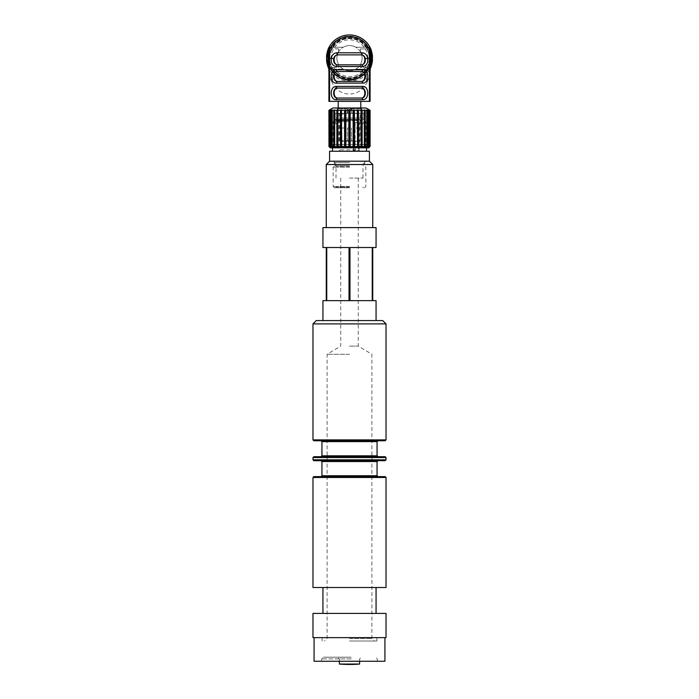 <?xml version="1.0" encoding="UTF-8"?>
<svg xmlns="http://www.w3.org/2000/svg" width="699" height="699" viewBox="0 0 699 699"><rect width="100%" height="100%" fill="white"/><g stroke="black" fill="none" stroke-linecap="round" stroke-linejoin="round"><path stroke-width="0.52" stroke-dasharray="3.5 2.62" d="M349.5 638.484L371.903 638.484L349.5 638.484M349.5 641.009L376.91 641.009L349.5 641.009M349.5 354.279L327.097 354.279L349.5 354.279M349.5 161.198L329.579 161.198L349.5 161.198M349.5 178.062L362.991 178.062L349.5 178.062M372.252 247.525L349.981 247.525L372.252 247.525L349.981 247.525L349.981 300.649L372.252 300.649L372.252 247.525M349.019 247.525L326.748 247.525L349.019 247.525L326.748 247.525L326.748 300.649L349.019 300.649L349.019 247.525M326.748 300.649L349.019 300.649L326.748 300.649M349.981 300.649L372.252 300.649L349.981 300.649M376.062 247.525L372.742 247.525L372.742 300.649L376.062 300.649M322.938 300.649L326.258 300.649L326.258 247.525L322.938 247.525M376.062 227.603L322.938 227.603M349.5 320.57L376.062 320.57L349.5 320.57M372.742 164.518L326.258 164.518M349.5 227.603L372.742 227.603L349.5 227.603M386.023 323.89L312.977 323.89M316.298 320.57L382.702 320.57M321.077 440.754L377.923 440.754M385.158 440.754L313.842 440.754M349.5 456.692L377.923 456.692L349.5 456.692M313.842 456.692L385.158 456.692M321.077 460.676L377.923 460.676M385.158 460.676L313.842 460.676M349.5 476.613L377.923 476.613L349.5 476.613M313.842 476.613L385.158 476.613M386.023 587.51L312.977 587.51M349.5 346.092L358.272 346.092L349.5 346.092M349.5 637.637L376.91 637.637L349.5 637.637M386.023 637.637L312.977 637.637M386.023 613.407L312.977 613.407M349.5 613.407L376.062 613.407L349.5 613.407M349.5 587.51L376.062 587.51L349.5 587.51M359.618 664.05L339.382 664.05M350.251 657.2L337.696 657.2L350.251 657.2M351.16 657.2L323.357 657.2L351.16 657.2M351.274 661.254L321.671 661.254L351.274 661.254M384.922 661.254L314.078 661.254M351.754 637.637L314.078 637.637L351.754 637.637M345.105 140.613L345.105 141.277L340.509 141.277L339.775 140.613L339.775 114.051L339.207 113.387L345.131 113.387L345.105 140.613L360.125 140.613L359.461 141.277L345.105 141.277M345.131 113.387L345.131 141.277M340.509 141.277L359.461 141.277M339.775 114.051L345.105 114.051M339.207 113.387L345.096 113.387M353.292 127.996L357.276 127.996L353.292 127.996L353.292 141.277L357.276 141.277L353.292 141.277M349.5 127.996L347.508 127.996L349.5 127.996M349.5 141.277L351.492 141.277L349.5 141.277M345.708 127.996L341.724 127.996L345.708 127.996L345.708 141.277L341.724 141.277L345.708 141.277M329.579 161.198L369.422 161.198M369.422 151.237L329.579 151.237M364.467 113.387L334.498 113.387L364.467 113.387L364.502 118.035L334.498 118.035L364.467 118.035M349.5 151.237L332.497 151.237L349.5 151.237M349.5 187.096L336.228 187.096L349.5 187.096M349.5 187.76L334.489 187.76L349.5 187.76M349.5 186.432L333.161 186.432L349.5 186.432M349.5 167.175L333.161 167.175L349.5 167.175M349.5 165.846L334.489 165.846L349.5 165.846M349.5 147.838L332.497 147.838L349.5 147.838M349.5 121.67L333.161 121.67L349.5 121.67M349.5 120.377L334.489 120.377L349.5 120.377M349.5 118.035L334.489 118.035L349.5 118.035M369.422 101.355L369.422 77.004L370.086 77.004L370.086 101.355L328.914 101.355M341.514 101.355L360.789 101.355L341.514 101.355M333.03 67.488L338.543 67.488L338.543 64.448A12.617 12.617 0 0 1 336.883 58.192A12.617 12.617 0 0 0 355.808 69.114A12.617 12.617 0 0 0 355.808 47.261A12.617 12.617 0 0 0 336.883 58.192A12.617 12.617 0 0 1 338.543 51.936L338.543 48.895L332.051 48.633A19.895 19.895 0 0 0 332.051 67.751L333.03 67.488L332.182 67.716L331.501 70.101L332.051 67.751M370.75 58.192A21.25 21.25 0 0 1 338.875 76.593A21.25 21.25 0 0 1 338.875 39.791A21.25 21.25 0 0 1 370.75 58.192A21.25 21.25 0 0 0 338.875 39.791A21.25 21.25 0 0 0 338.875 76.593A21.25 21.25 0 0 0 370.75 58.192M328.347 48.554L326.573 57.414M328.88 68.913L329.185 71.988A4.648 2.315 -0 0 1 328.914 71.211L328.914 48.615A4.648 4.648 0 0 1 329.579 46.221M326.573 58.969L328.347 67.829M328.853 68.607L329.185 69.489A4.648 4.57 -29.1 0 1 328.871 68.773M328.914 77.004L329.579 77.004L329.579 101.355M329.185 71.988L329.579 77.004L331.571 81.434A13.281 8.108 140.5 0 0 331.571 72.984A23.242 23.242 0 0 0 331.71 73.15A13.281 8.161 139 0 1 331.71 81.696L331.571 81.434M372.427 57.414L370.653 48.554M370.086 48.615A4.648 4.648 0 0 0 369.422 46.221A4.648 4.648 0 0 1 370.086 48.615M370.653 67.829L372.427 58.969M370.129 68.773A4.648 4.57 29.1 0 1 369.815 69.489L370.121 68.913M370.086 58.192L370.086 71.211A4.648 2.315 0 0 1 369.815 71.988L369.815 69.489L368.478 71.604M370.086 71.211L370.086 77.004M367.429 81.434L367.29 81.696A13.281 8.161 -139 0 1 367.29 73.15A23.242 23.242 0 0 0 367.429 72.984A13.281 8.108 -140.5 0 0 367.429 81.434L369.422 77.004L369.815 71.988M330.452 71.508L331.571 72.984A23.242 23.242 0 0 1 328.338 67.803M370.662 67.803A23.242 23.242 0 0 1 367.429 72.984L370.147 68.607M367.29 81.696C360.597 98.096 338.43 98.122 331.71 81.696M331.71 73.15C338.534 83.487 360.492 83.469 367.29 73.15M370.662 48.581A23.242 23.242 0 0 0 328.338 48.581M367.333 67.742A20.227 20.227 0 0 0 367.333 48.642L366.372 48.895L367.202 48.677L367.761 46.317C372.436 54.234 372.436 62.15 367.761 70.066A21.783 21.783 0 0 0 367.744 46.283L367.91 46.291A21.914 21.914 0 0 1 367.91 70.092L367.202 67.707L366.372 67.488L367.333 67.742L367.91 70.092M366.818 67.716L367.333 70.11A21.451 21.451 0 0 0 367.333 46.274L367.499 46.274A21.582 21.582 0 0 1 367.499 70.101L367.351 70.083C372.13 62.15 372.13 54.225 367.351 46.3L366.818 48.668A19.764 19.764 0 0 1 366.818 67.716L365.97 67.488L366.949 67.751L367.499 70.101M331.501 70.101A21.582 21.582 0 0 1 331.501 46.274L331.667 46.274A21.451 21.451 0 0 0 331.667 70.11L331.649 70.083C326.87 62.159 326.87 54.225 331.649 46.3L332.182 48.668L333.03 48.895M331.256 70.092L331.667 67.742L332.628 67.488L331.798 67.707L331.256 70.092C326.564 62.15 326.564 54.234 331.239 46.317L331.256 46.283A21.783 21.783 0 0 0 331.256 70.092M331.09 70.092A21.914 21.914 0 0 1 331.09 46.291L331.798 48.677L332.628 48.895L331.667 48.642A20.227 20.227 0 0 0 331.667 67.742M361.601 88.074L337.399 88.074M337.399 98.035L361.601 98.035M361.601 71.473L337.399 71.473M337.399 81.434L361.601 81.434M337.399 64.832L361.601 64.832M330.749 68.257L330.767 68.292C337.8 82.989 361.2 82.98 368.233 68.292L366.8 69.149L368.251 68.257A21.285 21.285 0 0 1 330.749 68.257L332.2 69.149L330.749 68.257M366.879 69.149L365.743 69.149A19.598 19.598 0 0 1 333.257 69.149L332.2 69.149M332.121 69.149L343.244 69.149A12.617 12.617 0 0 0 355.756 69.149A12.617 12.617 0 0 1 343.244 69.149A12.617 12.617 0 0 0 355.756 69.149L366.547 69.149A20.262 20.262 0 0 1 332.453 69.149L329.998 68.266C337.11 83.863 361.899 83.863 369.002 68.266L367.552 69.149L369.02 68.231A21.949 21.949 0 0 1 329.98 68.231L331.448 69.149M366.8 69.149L365.743 69.149M333.257 69.149L343.244 69.149A12.617 12.617 0 0 0 355.756 69.149A12.617 12.617 0 0 1 343.244 69.149L332.453 69.149M331.361 69.149L332.689 69.149A20.061 20.061 0 0 0 366.311 69.149L368.792 68.24A21.748 21.748 0 0 1 330.208 68.24L332.689 69.149M366.311 69.149L367.639 69.149M367.552 69.149L366.547 69.149M368.792 68.24L368.618 68.275C361.549 83.426 337.451 83.426 330.382 68.275L330.365 68.249A21.617 21.617 0 0 0 368.635 68.249L366.145 69.149A19.93 19.93 0 0 1 332.855 69.149L330.208 68.24M332.855 69.149L343.244 69.149A12.617 12.617 0 0 0 355.756 69.149L366.145 69.149M366.949 67.751A19.895 19.895 0 0 0 366.949 48.633L367.499 46.274M366.372 67.488L360.457 67.488L360.457 64.448A12.617 12.617 0 0 0 360.457 51.936L360.457 48.895L366.372 48.895M367.63 47.235L366.704 47.235A20.402 20.402 0 0 0 332.296 47.235L329.998 48.117C337.101 32.521 361.89 32.521 369.002 48.117L369.02 48.152A21.949 21.949 0 0 0 329.98 48.152L331.448 47.235L343.244 47.235A12.617 12.617 0 0 1 355.756 47.235L367.552 47.235L369.02 48.152L367.552 47.235M367.176 47.235L355.756 47.235L366.8 47.235L368.251 48.126A21.285 21.285 0 0 0 330.749 48.126L332.2 47.235L343.244 47.235A12.617 12.617 0 0 1 355.756 47.235L367.176 47.235L368.635 48.135A21.617 21.617 0 0 0 330.365 48.135L331.824 47.235L343.244 47.235A12.617 12.617 0 0 1 355.756 47.235L366.704 47.235M331.501 46.274L332.051 48.633M366.311 47.235A20.061 20.061 0 0 0 332.689 47.235L330.382 48.109C337.451 32.958 361.549 32.958 368.618 48.109L367.263 47.235M331.09 46.291L331.667 48.642M332.549 67.488L338.543 67.488L338.543 64.448A12.617 12.617 0 0 1 338.543 51.936L338.543 48.895L332.628 48.895M332.121 47.235L330.767 48.091C337.8 33.395 361.2 33.395 368.233 48.091L365.909 47.235A19.729 19.729 0 0 0 333.091 47.235L332.2 47.235M332.296 47.235L343.244 47.235A12.617 12.617 0 0 1 355.756 47.235A12.617 12.617 0 0 0 343.244 47.235A12.617 12.617 0 0 1 355.756 47.235L365.909 47.235M367.333 48.642L367.91 46.291M366.451 48.895L360.457 48.895L360.457 51.936A12.617 12.617 0 0 1 360.457 64.448A12.617 12.617 0 0 0 360.457 51.936A12.617 12.617 0 0 1 360.457 64.448L360.457 67.488L366.451 67.488M361.112 54.871L337.888 54.871M336.883 58.192A12.617 12.617 0 0 1 355.808 47.261A12.617 12.617 0 0 1 355.808 69.114A12.617 12.617 0 0 1 336.883 58.192A12.617 12.617 0 0 0 338.543 64.448A12.617 12.617 0 0 1 338.543 51.936A12.617 12.617 0 0 0 336.883 58.192M338.543 51.936L338.543 48.895L338.543 51.936M360.457 51.936L360.457 48.895L360.457 51.936M360.457 67.488L360.457 64.448L360.457 67.488M338.543 67.488L338.543 64.448L338.543 67.488M364.109 113.308L334.891 113.308L364.109 113.308L364.109 119.284L334.891 119.284L364.109 119.284M359.592 113.308L335.223 113.308L359.592 113.308M364.301 109.909L364.301 147.174L365.228 146.51L365.228 110.293L364.301 109.909L364.301 147.174L364.301 109.909M366.765 144.518L332.235 144.518L366.765 144.518L366.765 147.174L366.748 109.909L366.748 147.174L367.648 146.51L367.648 110.293L366.748 109.909L366.748 147.174L332.252 147.174L332.252 109.909L331.352 110.293L331.352 146.51L332.252 147.174L366.765 147.174L367.429 147.838L331.571 147.838L367.429 147.838M368.443 109.909L368.443 147.174L369.273 146.51L369.273 110.293L368.443 109.909L368.443 147.174L368.443 109.909M369.308 109.909L369.308 147.174L370.033 146.51L370.033 110.293L369.308 109.909L369.893 110.293L369.893 146.51L369.308 147.174L369.308 109.909M361.208 109.909L361.068 146.51L361.208 147.174L362.126 146.51L362.126 110.293L361.208 109.909L361.208 147.174M357.6 109.909L357.268 146.51L357.6 147.174L358.465 146.51L358.465 110.293L357.6 109.909L357.6 147.174M353.642 109.909L353.135 110.293L353.135 146.51L353.642 147.174L354.419 146.51L354.419 110.293L353.642 109.909L353.642 147.174M349.5 109.909L348.845 110.293L348.845 146.51L349.5 147.174L350.155 146.51L350.155 110.293L349.5 109.909L349.5 147.174M345.358 109.909L344.581 110.293L344.581 146.51L345.358 147.174L345.865 146.51L345.865 110.293L345.358 109.909L345.358 147.174M341.4 109.909L340.535 110.293L340.535 146.51L341.4 147.174L341.732 110.293L341.4 147.174M337.792 109.909L336.874 110.293L336.874 146.51L337.792 147.174L337.932 110.293L337.792 147.174M334.699 109.909L333.773 110.293L333.773 146.51L334.699 147.174L334.699 109.909M332.235 144.518L332.252 109.909L332.252 147.174L331.571 147.838M330.557 109.909L329.727 110.293L329.727 146.51L330.557 147.174L330.557 109.909M329.692 109.909L328.967 110.293L328.967 146.51L329.692 147.174L329.107 146.51L329.107 110.293L329.692 109.909L329.692 147.174L329.692 109.909M332.899 107.995L366.101 107.995M369.273 110.293L369.893 110.293M367.648 110.293L368.862 110.293M365.228 110.293L366.992 110.293M362.126 110.293L364.354 110.293M358.465 110.293L361.068 110.293M354.419 110.293L357.268 110.293M350.155 110.293L353.135 110.293M345.865 110.293L348.845 110.293M341.732 110.293L344.581 110.293M337.932 110.293L340.535 110.293M334.646 110.293L336.874 110.293M332.008 110.293L333.773 110.293M330.138 110.293L331.352 110.293M329.107 110.293L329.727 110.293M329.107 146.51L329.727 146.51M330.138 146.51L331.352 146.51M332.008 146.51L333.773 146.51M334.646 146.51L336.874 146.51M337.932 146.51L340.535 146.51M341.732 146.51L344.581 146.51M345.865 146.51L348.845 146.51M350.155 146.51L353.135 146.51M354.419 146.51L357.268 146.51M358.465 146.51L361.068 146.51M362.126 146.51L364.354 146.51M365.228 146.51L366.992 146.51M367.648 146.51L368.862 146.51M369.273 146.51L369.893 146.51M330.243 147.838L368.757 147.838M349.5 107.995L336.219 107.995L349.5 107.995M351.309 108.939L349.5 109.49L347.691 108.939L351.711 108.826L351.309 113.308L337.241 113.308L351.711 113.308L351.309 108.939M351.711 108.826L361.75 108.826L351.711 108.826L351.711 113.308L361.75 113.308L351.711 113.308L351.711 108.826M361.698 108.939L361.287 113.308L361.759 113.308L361.698 108.939M347.289 108.826L337.25 108.826L347.289 108.826L347.289 113.308L347.289 108.826M337.302 108.939L337.302 113.308L337.302 108.939M365.271 144.518L333.729 144.518L365.271 144.518L365.271 119.284L333.729 119.284L365.271 119.284M358.307 119.948L340.693 119.948L358.307 119.948M356.892 122.605L353.388 122.605L356.892 122.605M359.592 119.948L335.223 119.948L359.592 119.948M357.364 119.948L338.377 119.948L357.364 119.948M353.808 149.831L353.808 122.605L353.808 150.495L353.388 149.831L353.144 151.159A0.664 0.664 0 0 0 353.808 150.495A0.664 0.664 0 0 1 353.144 151.159L357.871 151.159L357.871 150.495L353.808 150.495A0.664 0.664 0 0 1 353.144 151.159L340.369 151.159L358.631 151.159L357.871 151.159L359.207 149.831L359.207 122.605M357.486 113.308L338.211 113.308L357.486 113.308M349.5 166.257L336.009 166.257L349.5 166.257M312.977 439.889L386.023 439.889M377.058 441.619L321.942 441.619M321.942 455.827L377.058 455.827M377.058 461.541L321.942 461.541M321.942 475.748L377.058 475.748M386.023 457.557L312.977 457.557M312.977 459.811L386.023 459.811M386.023 477.478L312.977 477.478M350.147 658.886L339.382 658.886L350.147 658.886M351.274 658.886L321.671 658.886L351.274 658.886M339.775 140.613L360.125 140.613L360.125 114.051L360.649 113.387M349.5 162.526L334.489 162.526L349.5 162.526M367.857 58.192A18.357 18.357 0 0 0 340.317 42.289A18.357 18.357 0 0 0 340.317 74.094A18.357 18.357 0 0 0 367.857 58.192M369.317 58.192A19.817 19.817 0 0 1 339.592 75.352A19.817 19.817 0 0 1 339.592 41.031A19.817 19.817 0 0 1 369.317 58.192M370.522 58.192A21.022 21.022 0 0 0 338.989 39.983A21.022 21.022 0 0 0 338.989 76.401A21.022 21.022 0 0 0 370.522 58.192M369.168 68.231A22.088 22.088 0 0 1 329.832 68.231M330.592 48.126A21.416 21.416 0 0 1 368.408 48.126M330.208 48.144A21.748 21.748 0 0 1 368.792 48.144M329.832 48.152A22.088 22.088 0 0 1 369.168 48.152M368.408 68.257A21.416 21.416 0 0 1 330.592 68.257M333.091 69.149A19.729 19.729 0 0 0 365.909 69.149M332.296 69.149A20.402 20.402 0 0 0 366.704 69.149M332.453 47.235A20.262 20.262 0 0 1 366.547 47.235M332.182 48.668A19.764 19.764 0 0 0 332.182 67.716M332.855 47.235A19.93 19.93 0 0 1 366.145 47.235M331.798 48.677A20.096 20.096 0 0 0 331.798 67.707M333.257 47.235A19.598 19.598 0 0 1 365.743 47.235M367.202 48.677A20.096 20.096 0 0 1 367.202 67.707M361.75 108.826L361.75 113.308L361.75 108.826M347.691 113.308L347.691 108.939L347.691 113.308M337.25 113.308L337.25 108.826L337.25 113.308M356.892 120.612L339.041 120.612L356.892 120.612M353.388 122.605L353.388 149.831L339.041 149.831L358.596 149.831A0.734 0.673 5.8 0 1 357.871 150.495M355.136 151.159L355.136 122.605M358.596 122.605L358.596 149.831M340.728 178.062L340.728 346.092L327.097 354.279L327.097 638.484L324.572 641.009M358.272 178.062L358.272 346.092L371.903 354.279L371.903 638.484L374.428 641.009M336.009 178.062L336.009 166.257C335.703 163.182 334.017 161.495 330.95 161.198M362.991 178.062L362.991 166.257C363.297 163.182 364.983 161.495 368.05 161.198M376.91 641.009L376.91 637.637M322.09 641.009L322.09 637.637M359.618 661.254L359.618 658.886L361.304 657.2M339.382 661.254L339.382 658.886L337.696 657.2M377.329 661.254L377.329 658.886L375.643 657.2M321.671 661.254L321.671 658.886L323.357 657.2M338.351 113.387L338.875 114.051L338.875 140.613L339.539 141.277M357.276 141.277L357.276 127.996M351.492 141.277L351.492 127.996L351.492 141.277M347.508 141.277L347.508 127.996L347.508 141.277M341.724 141.277L341.724 127.996M334.498 118.035L334.498 113.387M336.228 187.096L335.564 187.76M362.772 187.096L363.436 187.76M364.511 187.76L365.839 186.432L365.839 167.175L364.511 165.846L364.511 162.526L365.839 161.198M334.489 187.76L333.161 186.432L333.161 167.175L334.489 165.846L334.489 162.526L333.161 161.198M365.839 147.838L365.839 121.67L364.511 120.377L364.511 118.035M333.161 147.838L333.161 121.67L334.489 120.377L334.489 118.035M361.287 113.308L361.287 109.49L362.781 107.995M337.713 113.308L337.713 109.49L336.219 107.995M361.759 113.308L361.759 108.861L361.759 113.308M337.241 108.861L337.241 113.308L337.241 108.861M333.729 119.284L333.729 144.518M334.891 113.308L334.891 119.284M358.307 123.933L361.951 123.933C359.382 122.605 359.382 121.277 361.951 119.948C365.996 120.892 362.187 125.243 361.951 123.933L358.307 123.933M337.049 119.948C339.19 118.821 339.347 124.981 337.049 123.933C333.781 123.513 335.494 119.057 337.049 119.948M338.377 119.948L339.041 120.612L339.041 149.831L340.369 151.159M360.623 119.948L359.959 120.612L359.959 149.831L358.631 151.159M338.211 107.995L338.211 113.308M360.789 107.995L360.789 113.308M335.223 113.308L335.223 119.948M363.777 113.308L363.777 119.948"/><path stroke-width="1.05" d="M326.748 247.525L349.019 247.525L349.019 300.649L326.748 300.649L326.748 247.525M349.981 247.525L372.252 247.525L372.252 300.649L349.981 300.649L349.981 247.525M376.062 320.57L376.062 300.649L372.742 300.649L372.742 247.525L376.062 247.525L376.062 227.603L322.938 227.603L322.938 247.525L326.258 247.525L326.258 300.649L322.938 300.649L322.938 320.57M349.5 164.518L372.742 164.518L369.422 161.198L329.579 161.198L326.258 164.518L349.5 164.518M349.5 323.89L386.023 323.89L382.702 320.57L316.298 320.57L312.977 323.89L349.5 323.89M312.977 439.889L313.842 440.754L349.5 440.754L321.077 440.754L321.942 441.619L377.058 441.619L377.923 440.754L349.5 440.754L385.158 440.754L386.023 439.889L312.977 439.889L312.977 323.89M349.5 456.692L313.842 456.692L312.977 457.557L386.023 457.557L385.158 456.692L349.5 456.692M312.977 459.811L313.842 460.676L349.5 460.676L321.077 460.676L321.942 461.541L377.058 461.541L377.923 460.676L349.5 460.676L385.158 460.676L386.023 459.811L312.977 459.811L312.977 457.557M349.5 476.613L313.842 476.613L312.977 477.478L386.023 477.478L385.158 476.613L349.5 476.613M312.977 477.478L312.977 587.51L386.023 587.51L386.023 477.478M349.5 637.637L386.023 637.637L386.023 613.407L312.977 613.407L312.977 637.637L349.5 637.637M359.618 664.05A126.502 126.502 0 0 1 339.382 664.05L359.618 664.05L359.618 661.254M314.078 637.637L314.078 661.254L384.922 661.254L384.922 637.637M329.579 161.198L329.579 151.237L369.422 151.237L369.422 161.198M328.25 67.602L327.84 50.861L328.914 48.615L328.914 101.355L370.086 101.355L370.086 48.615A4.648 4.648 0 0 0 369.422 46.221L369.422 58.192L370.086 58.192L370.086 48.615L371.16 50.835L370.75 48.781M327.84 50.844L328.25 48.781M327.84 65.505L326.59 58.192L327.84 50.878M328.914 58.192L329.579 58.192L329.482 46.387M370.68 48.615L369.422 46.221A23.242 23.242 0 0 0 329.579 46.221A4.648 4.648 0 0 0 328.914 48.615A4.648 4.648 0 0 1 329.579 46.221L328.329 48.607M328.329 67.777L329.185 69.489L328.853 68.607L328.914 71.211L328.617 67.226L327.84 65.549M328.871 68.773A4.648 4.57 -29.1 0 1 328.617 67.226M328.914 101.355L328.914 71.211M371.16 50.878L372.41 58.192L371.16 65.505M369.518 46.387L369.422 46.221A23.242 23.242 0 0 0 329.579 46.221M370.129 68.773A4.648 4.57 29.1 0 0 370.383 67.226L371.16 65.549L370.75 67.602M370.383 67.226L370.086 71.211L370.147 68.607L369.815 69.489L370.671 67.777M336.935 52.792C333.965 52.975 332.095 54.775 331.326 58.192C330.758 63.076 332.462 65.846 336.455 66.519L362.545 66.519C366.538 65.846 368.242 63.067 367.674 58.192C366.905 54.775 365.035 52.975 362.065 52.792L336.935 52.792A1.686 0.935 -90 0 0 337.853 54.871L361.147 54.871C363.349 55.003 364.721 56.243 365.245 58.611C365.691 62.255 364.476 64.334 361.601 64.832L337.399 64.832A1.686 0.944 90 0 0 336.455 66.519M337.399 81.434C332.418 81.774 332.436 71.115 337.399 71.473A1.686 0.944 -90 0 1 336.455 69.786C329.517 69.306 329.491 83.583 336.455 83.12L362.545 83.12C369.509 83.583 369.483 69.306 362.545 69.786A1.686 0.944 90 0 1 361.601 71.473C366.564 71.115 366.582 81.774 361.601 81.434L337.399 81.434A1.686 0.944 90 0 0 336.455 83.12M337.399 98.035C332.418 98.376 332.436 87.725 337.399 88.074A1.686 0.944 -90 0 1 336.455 86.388C329.526 85.916 329.491 100.175 336.455 99.721L362.545 99.721C369.509 100.175 369.483 85.916 362.545 86.388A1.686 0.944 90 0 1 361.601 88.074C366.564 87.716 366.591 98.376 361.601 98.035L337.399 98.035A1.686 0.944 90 0 0 336.455 99.721M362.545 99.721A1.686 0.944 -90 0 0 361.601 98.035M337.399 88.074L361.601 88.074M337.888 98.035C332.899 98.393 332.899 87.716 337.888 88.074M362.545 83.12A1.686 0.944 -90 0 0 361.601 81.434M337.399 71.473L361.601 71.473M337.888 81.434C332.899 81.792 332.899 71.115 337.888 71.473M362.545 66.519A1.686 0.944 -90 0 0 361.601 64.832M369.422 101.355L369.422 58.192L365.245 58.611M337.399 64.832C334.524 64.334 333.309 62.255 333.755 58.611L329.579 58.192L329.579 101.355M362.065 52.792A1.686 0.935 90 0 1 361.147 54.871L361.112 54.871C366.101 54.513 366.101 65.19 361.112 64.832M333.755 58.611C334.279 56.243 335.651 55.003 337.853 54.871L337.888 54.871C332.899 54.513 332.899 65.19 337.888 64.832M361.112 71.473C366.101 71.115 366.101 81.792 361.112 81.434M361.112 88.074C366.101 87.716 366.101 98.393 361.112 98.035M353.642 109.909L354.419 110.293L354.419 146.51L353.642 147.174L353.135 146.51L353.135 110.293L353.642 109.909L353.642 147.174M357.6 109.909L358.465 110.293L358.465 146.51L357.6 147.174L357.268 110.293L357.6 147.174M361.208 109.909L362.126 110.293L362.126 146.51L361.208 147.174L361.068 110.293L361.208 147.174M364.301 109.909L365.228 110.293L365.228 146.51L364.301 147.174L364.301 109.909M366.748 109.909L367.648 110.293L367.648 146.51L366.748 147.174L366.748 109.909M368.443 109.909L369.273 110.293L369.273 146.51L368.443 147.174L368.443 109.909M369.308 109.909L370.033 110.293L370.033 146.51L369.308 147.174L369.893 146.51L369.893 110.293L369.308 109.909M329.692 109.909L329.107 110.293L329.107 146.51L329.692 147.174L328.967 146.51L328.967 110.293L329.692 109.909M330.557 109.909L330.557 147.174L329.727 146.51L329.727 110.293L330.557 109.909M332.252 109.909L332.252 147.174L331.352 146.51L331.352 110.293L332.252 109.909M334.699 109.909L334.699 147.174L333.773 146.51L333.773 110.293L334.699 109.909M337.792 109.909L337.932 146.51L337.792 147.174L336.874 146.51L336.874 110.293L337.792 109.909L337.792 147.174M341.4 109.909L341.732 146.51L341.4 147.174L340.535 146.51L340.535 110.293L341.4 109.909L341.4 147.174M345.358 109.909L345.865 110.293L345.865 146.51L345.358 147.174L344.581 146.51L344.581 110.293L345.358 109.909L345.358 147.174M357.268 110.293L354.419 110.293M361.068 110.293L358.465 110.293M364.354 110.293L362.126 110.293M366.992 110.293L365.228 110.293M368.862 110.293L367.648 110.293M369.893 110.293L369.273 110.293M328.967 110.293L332.899 107.995L366.101 107.995L370.033 110.293M329.727 110.293L329.107 110.293M331.352 110.293L330.138 110.293M333.773 110.293L332.008 110.293M336.874 110.293L334.646 110.293M340.535 110.293L337.932 110.293M344.581 110.293L341.732 110.293M348.845 110.293L349.5 109.909L349.5 147.174L348.845 146.51L348.845 110.293L345.865 110.293M349.5 109.909L350.155 110.293L350.155 146.51L349.5 147.174M353.135 110.293L350.155 110.293M348.845 146.51L345.865 146.51M344.581 146.51L341.732 146.51M340.535 146.51L337.932 146.51M336.874 146.51L334.646 146.51M333.773 146.51L332.008 146.51M331.352 146.51L330.138 146.51M329.727 146.51L329.107 146.51M328.967 146.51L328.914 110.293M328.914 146.51L330.243 147.838L368.757 147.838L370.033 146.51M369.893 146.51L369.273 146.51M368.862 146.51L367.648 146.51M366.992 146.51L365.228 146.51M364.354 146.51L362.126 146.51M361.068 146.51L358.465 146.51M357.268 146.51L354.419 146.51M353.135 146.51L350.155 146.51M377.058 441.619L377.058 455.827L321.942 455.827L321.942 441.619M377.058 461.541L377.058 475.748L321.942 475.748L321.942 461.541M371.16 65.523L371.16 50.861M362.545 69.786L336.455 69.786M362.545 86.388L336.455 86.388M372.742 227.603L372.742 164.518M326.258 227.603L326.258 164.518M386.023 439.889L386.023 323.89M321.942 455.827L321.077 456.692M377.058 455.827L377.923 456.692M321.942 475.748L321.077 476.613M377.058 475.748L377.923 476.613M386.023 459.811L386.023 457.557M376.062 613.407L376.062 587.51M322.938 613.407L322.938 587.51M339.382 664.05L339.382 661.254M366.503 151.237L366.503 147.838M332.497 151.237L332.497 147.838M328.259 48.764C327.001 52.451 326.442 55.326 326.573 57.388L326.573 58.961C326.442 61.058 327.001 63.932 328.259 67.62M370.741 48.764C371.999 52.451 372.558 55.326 372.427 57.388L372.427 58.961C372.558 61.058 371.999 63.932 370.741 67.62M370.086 110.293L370.086 146.51M338.211 101.355L338.211 107.995M360.789 101.355L360.789 107.995"/></g></svg>
